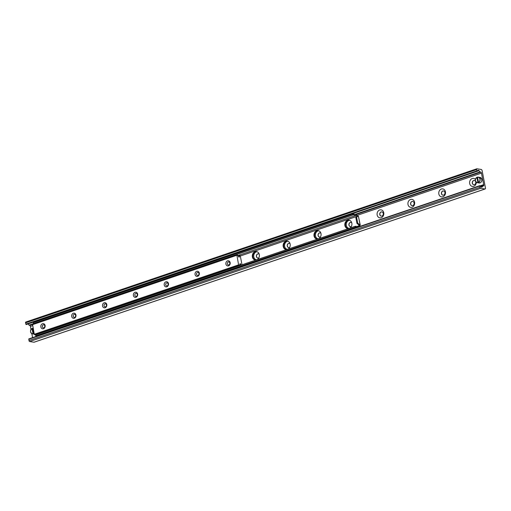 <?xml version="1.0" encoding="UTF-8"?>
<svg xmlns="http://www.w3.org/2000/svg" width="511" height="511" viewBox="0 0 511 511"><rect width="100%" height="100%" fill="white"/><g stroke="black" fill="none" stroke-linecap="round" stroke-linejoin="round"><path stroke-width="0.77" d="M476.354 182.28A4.05 3.36 99 0 1 473.307 186.394A4.05 3.36 99 0 1 469.679 183.526A4.05 3.36 99 0 1 471.378 178.965A4.05 3.36 99 0 1 475.428 179.463M472.298 183.168A2.133 1.769 -81 0 0 473.703 184.682A2.133 1.769 -81 0 0 475.767 181.986A2.133 1.769 -81 0 0 474.368 180.472A2.133 1.769 -81 0 0 472.298 183.168M474.425 180.479A2.133 1.769 -81 0 0 472.407 182.318A2.133 1.769 -81 0 0 473.761 184.695M438.84 194.008A4.05 3.36 99 0 1 443.133 188.968A4.05 3.36 99 0 1 444.429 195.687A4.05 3.36 99 0 1 438.84 194.008M441.459 193.643A2.133 1.769 -81 0 0 442.858 195.164A2.133 1.769 -81 0 0 444.928 192.468A2.133 1.769 -81 0 0 443.529 190.948A2.133 1.769 -81 0 0 441.459 193.643M443.586 190.961A2.133 1.769 -81 0 0 441.568 192.794A2.133 1.769 -81 0 0 442.916 195.17M407.995 204.483A4.05 3.36 99 0 1 412.294 199.45A4.05 3.36 99 0 1 413.591 206.163A4.05 3.36 99 0 1 407.995 204.483M410.62 204.125A2.133 1.769 -81 0 0 412.019 205.639A2.133 1.769 -81 0 0 414.089 202.944A2.133 1.769 -81 0 0 412.69 201.43A2.133 1.769 -81 0 0 410.62 204.125M412.747 201.436A2.133 1.769 -81 0 0 410.723 203.276A2.133 1.769 -81 0 0 412.077 205.652M377.156 214.965A4.05 3.36 99 0 1 381.455 209.925A4.05 3.36 99 0 1 382.745 216.645A4.05 3.36 99 0 1 377.156 214.965M379.775 214.601A2.133 1.769 -81 0 0 381.18 216.121A2.133 1.769 -81 0 0 383.25 213.426A2.133 1.769 -81 0 0 381.845 211.905A2.133 1.769 -81 0 0 379.775 214.601M381.909 211.918A2.133 1.769 -81 0 0 379.884 213.751A2.133 1.769 -81 0 0 381.238 216.127M349.205 228.353A4.05 3.36 99 0 1 346.317 225.44A4.05 3.36 99 0 1 349.607 220.292M351.715 222.7A2.133 1.769 -81 0 0 351.006 222.387A2.133 1.769 -81 0 0 348.936 225.083A2.133 1.769 -81 0 0 350.335 226.597A2.133 1.769 -81 0 0 351.389 226.386M351.063 222.394A2.133 1.769 -81 0 0 349.045 224.233A2.133 1.769 -81 0 0 350.399 226.609M318.366 238.829A4.05 3.36 99 0 1 315.479 235.922A4.05 3.36 99 0 1 318.768 230.774M320.876 233.182A2.133 1.769 -81 0 0 320.167 232.863A2.133 1.769 -81 0 0 318.098 235.558A2.133 1.769 -81 0 0 319.496 237.078A2.133 1.769 -81 0 0 320.55 236.861M320.225 232.875A2.133 1.769 -81 0 0 318.2 234.709A2.133 1.769 -81 0 0 319.554 237.085M287.521 249.311A4.05 3.36 99 0 1 284.633 246.398A4.05 3.36 99 0 1 287.923 241.249M290.037 243.658A2.133 1.769 -81 0 0 289.328 243.345A2.133 1.769 -81 0 0 287.259 246.04A2.133 1.769 -81 0 0 288.658 247.554A2.133 1.769 -81 0 0 289.705 247.343M289.386 243.351A2.133 1.769 -81 0 0 287.361 245.191A2.133 1.769 -81 0 0 288.715 247.567M256.682 259.786A4.05 3.36 99 0 1 253.795 256.88A4.05 3.36 99 0 1 257.084 251.731M259.198 254.139A2.133 1.769 -81 0 0 258.483 253.82A2.133 1.769 -81 0 0 256.413 256.516A2.133 1.769 -81 0 0 257.819 258.036A2.133 1.769 -81 0 0 258.866 257.819M258.547 253.833A2.133 1.769 -81 0 0 256.522 255.666A2.133 1.769 -81 0 0 257.876 258.042M481.26 169.467A1.188 0.607 -108.8 0 1 482.128 170.7L485.45 187.939A1.188 0.607 -108.8 0 1 485.175 188.961A1.188 0.607 -108.8 0 1 485.016 188.968L480.698 188.284A0.945 0.485 -108.8 0 1 480.001 187.294L479.842 185.659L480.966 186.77A1.897 0.971 71.2 0 0 481.892 187.173A1.897 0.971 71.2 0 0 482.167 186.962L482.838 186.036A0.945 0.485 -108.8 0 1 482.978 185.927A0.945 0.485 -108.8 0 1 483.106 185.921L483.425 185.972A0.945 0.485 71.2 0 0 483.553 185.959A0.945 0.485 71.2 0 0 483.77 185.148L481.458 173.12A0.945 0.485 71.2 0 0 480.755 172.13L480.442 172.086A0.945 0.485 -108.8 0 1 480.11 171.868L479.031 170.668A1.897 0.971 71.2 0 0 478.104 170.259A1.897 0.971 71.2 0 0 477.83 170.476L477.191 171.313L476.591 169.601A0.945 0.485 -108.8 0 1 476.814 168.79A0.945 0.485 -108.8 0 1 476.942 168.777L481.26 169.467M28.999 338.991L28.955 340.543A0.945 0.485 71.2 0 0 29.657 341.533L33.969 342.223A1.188 0.607 71.2 0 0 34.135 342.21A1.188 0.607 71.2 0 0 34.269 342.121M28.003 323.936L29.07 325.124A0.945 0.485 71.2 0 0 29.402 325.335L29.715 325.386A0.945 0.485 -108.8 0 1 30.411 326.376L31.005 329.442M31.816 333.657L32.576 337.624M25.901 322.032A0.945 0.485 71.2 0 0 25.767 322.039A0.945 0.485 71.2 0 0 25.55 322.856L26.15 324.562L477.121 171.313M228.513 265.848A2.606 2.159 99 0 1 225.958 262.724A2.606 2.159 99 0 1 229.631 261.479A2.606 2.159 99 0 1 228.513 265.848M228.896 264.947A1.578 1.309 -81 0 0 228.315 261.932A1.578 1.309 -81 0 0 228.896 264.947M197.674 276.323A2.606 2.159 99 0 1 195.119 273.206A2.606 2.159 99 0 1 198.792 271.961A2.606 2.159 99 0 1 197.674 276.323M198.051 275.429A1.578 1.309 -81 0 0 197.47 272.414A1.578 1.309 -81 0 0 198.051 275.429M166.835 286.805A2.606 2.159 99 0 1 164.274 283.682A2.606 2.159 99 0 1 167.947 282.436A2.606 2.159 99 0 1 166.835 286.805M167.212 285.905A1.578 1.309 -81 0 0 166.631 282.89A1.578 1.309 -81 0 0 167.212 285.905M135.99 297.281A2.606 2.159 99 0 1 133.435 294.164A2.606 2.159 99 0 1 137.108 292.918A2.606 2.159 99 0 1 135.99 297.281M136.373 296.386A1.578 1.309 -81 0 0 135.792 293.371A1.578 1.309 -81 0 0 136.373 296.386M105.151 307.763A2.606 2.159 99 0 1 102.596 304.639A2.606 2.159 99 0 1 106.269 303.393A2.606 2.159 99 0 1 105.151 307.763M105.534 306.862A1.578 1.309 -81 0 0 104.953 303.847A1.578 1.309 -81 0 0 105.534 306.862M74.312 318.238A2.606 2.159 99 0 1 71.757 315.121A2.606 2.159 99 0 1 75.43 313.869A2.606 2.159 99 0 1 74.312 318.238M74.689 317.344A1.578 1.309 -81 0 0 74.108 314.329A1.578 1.309 -81 0 0 74.689 317.344M43.473 328.72A2.606 2.159 99 0 1 40.912 325.596A2.606 2.159 99 0 1 44.585 324.351A2.606 2.159 99 0 1 43.473 328.72M43.85 327.819A1.578 1.309 -81 0 0 43.269 324.804A1.578 1.309 -81 0 0 43.85 327.819M241.179 265.056L240.176 263.542L239.467 265.362L238.592 264.864L236.861 254.88L237.481 255.046L239.091 257.231L239.8 255.411L240.279 255.851L242.003 264.775M236.804 254.919L32.538 324.306L34.275 334.283L35.138 334.801M256.005 260.022A4.267 3.539 99 0 1 255.174 260.003A4.267 3.539 99 0 1 252.351 255.238A4.267 3.539 99 0 1 256.516 251.578A4.267 3.539 99 0 1 259.313 254.612A4.267 3.539 99 0 1 257.231 259.601M256.771 251.629A4.267 3.539 -81 0 0 252.875 255.321A4.267 3.539 -81 0 0 255.436 260.035M286.843 249.54A4.267 3.539 99 0 1 286.013 249.528A4.267 3.539 99 0 1 283.19 244.756A4.267 3.539 99 0 1 287.354 241.103A4.267 3.539 99 0 1 290.152 244.137A4.267 3.539 99 0 1 288.076 249.125M287.616 241.154A4.267 3.539 -81 0 0 283.714 244.839A4.267 3.539 -81 0 0 286.281 249.56M317.682 239.065A4.267 3.539 99 0 1 316.858 239.046A4.267 3.539 99 0 1 314.029 234.281A4.267 3.539 99 0 1 318.193 230.621A4.267 3.539 99 0 1 320.997 233.655A4.267 3.539 99 0 1 318.915 238.643M318.455 230.672A4.267 3.539 -81 0 0 314.552 234.364A4.267 3.539 -81 0 0 317.12 239.078M348.521 228.583A4.267 3.539 99 0 1 347.697 228.57A4.267 3.539 99 0 1 344.874 223.799A4.267 3.539 99 0 1 349.032 220.145A4.267 3.539 99 0 1 351.836 223.179A4.267 3.539 99 0 1 349.754 228.168M349.294 220.196A4.267 3.539 -81 0 0 345.398 223.882A4.267 3.539 -81 0 0 347.959 228.602M355.234 227.267L355.886 227.178L355.707 226.271L355.062 226.36L355.234 227.267L35.847 335.791L35.668 334.884L355.062 226.36M355.707 226.271L358.454 226.712A0.945 0.485 71.2 0 0 358.588 226.699A0.945 0.485 71.2 0 0 358.805 225.881L359.067 225.121M35.668 334.884L35.847 335.791M36.913 336.149L35.719 335.963M353.35 214.026L352.705 214.115L352.877 215.022L353.523 214.933L353.35 214.026L356.097 214.46A1.897 0.971 71.2 0 1 357.483 216.396M352.877 215.022L33.483 323.54L33.311 322.633L33.483 323.54M33.362 323.712L33.988 323.814M353.523 214.933L356.276 215.367A0.945 0.485 -108.8 0 1 356.972 216.357L357.4 216.46M352.705 214.115L33.311 322.633M360.025 225.019L357.713 223.083L356.946 223.345L359.335 225.377L360.127 225.108L358.377 216.038L355.848 217.654L358.307 216.096M356.946 223.345L355.848 217.654M357.713 223.083L356.621 217.392M359.386 226.584A1.897 0.971 71.2 0 0 359.329 225.964L360.127 225.108M358.377 216.038L360.281 225.217M355.886 227.178L357.074 227.369M359.284 225.741L358.76 225.658M478.571 182.504A2.842 2.357 -81 0 0 480.129 179.514A2.842 2.357 -81 0 0 478.207 177.093A2.842 2.357 -81 0 0 477.53 177.106L478.488 182.382L479.139 182.593L477.906 182.574L476.91 177.406L477.517 177.387A11.849 6.068 71.2 0 1 477.53 177.426M477.906 182.574A2.727 2.261 99 0 1 475.479 180.645A2.727 2.261 99 0 1 476.91 177.406L476.955 177.298M477.996 182.702A2.842 2.357 -81 0 1 477.319 182.708C474.911 181.284 474.783 179.476 476.929 177.304A2.842 2.357 -81 0 0 475.402 180.313A2.842 2.357 -81 0 0 477.319 182.708L479.018 182.983A2.842 2.357 99 0 0 479.695 182.97A2.842 2.357 99 0 0 481.777 179.387A2.842 2.357 99 0 0 479.912 177.362L477.491 177.208A2.727 2.261 99 0 1 479.912 179.137A2.727 2.261 99 0 1 478.488 182.382M34.263 333.747L33.03 333.728L32.033 328.56L32.647 328.541A11.849 6.068 71.2 0 1 32.653 328.579M33.03 333.728A2.727 2.261 99 0 1 30.609 331.799A2.727 2.261 99 0 1 32.033 328.56L32.078 328.452C29.906 330.636 30.034 332.437 32.442 333.868A2.842 2.357 -81 0 0 33.119 333.855M33.106 328.228A2.842 2.357 -81 0 0 32.659 328.26L33.611 333.536L34.167 333.734M32.659 328.26L32.615 328.362A2.727 2.261 99 0 1 33.132 328.337M33.969 342.223L485.016 188.968M29.657 341.533L480.698 188.284M28.955 340.543L480.001 187.294M28.705 339.253L479.752 186.004M481.541 187.173L482.167 186.962M480.896 186.694L482.838 186.036M480.5 186.253L483.77 185.148M480.372 186.113L483.738 184.969M480.34 186.074L483.751 184.912M480.18 185.895L483.706 184.701M480.136 185.851L483.674 184.65M30.411 326.376L32.608 325.628M357.106 215.374L481.458 173.12M29.715 325.386L32.429 324.459M356.148 214.473L480.755 172.13M29.402 325.335L33.911 323.802M355.841 214.422L480.442 172.086M29.07 325.124L33.356 323.667M355.19 214.313L480.11 171.868M477.248 171.268L479.031 170.668M25.799 324.146L476.84 170.898M25.55 322.856L476.591 169.601M32.429 324.709L236.753 255.289M238.714 256.873L239.174 256.714M238.631 256.445L239.186 256.254M238.279 255.928L239.8 255.411M239.736 264.992L240.796 264.634M240.138 264.296L240.604 264.136M35.016 334.839L239.333 265.42M34.62 334.775L238.944 265.356M34.275 334.283L238.592 264.864M237.954 255.57L356.276 215.367M356.972 216.357L240.311 255.998M357.042 226.482L358.805 225.881M32.046 328.471A2.842 2.357 -81 0 0 30.526 331.467A2.842 2.357 -81 0 0 32.442 333.868L34.141 334.137A2.842 2.357 99 0 0 34.25 334.149L34.141 334.137M33.7 333.657A2.842 2.357 -81 0 0 34.103 333.402M34.071 333.223A2.727 2.261 99 0 1 33.611 333.536M34.135 342.21L485.175 188.961M28.801 338.908L479.842 185.659M480.857 186.649L482.978 185.927M26.15 324.562L477.191 171.313M25.767 322.039L476.814 168.79M32.538 324.306L236.861 254.88M238.254 255.909L239.87 255.359M35.08 334.833L239.397 265.413M255.174 260.003L255.698 260.086M256.516 251.578L257.033 251.661M286.013 249.528L286.537 249.611M287.354 241.103L287.878 241.186M316.858 239.046L317.382 239.129M318.193 230.621L318.717 230.704M347.697 228.57L348.221 228.653M349.032 220.145L349.556 220.228M479.912 177.362L481.796 179.399C481.892 181.692 480.966 182.887 479.018 182.983M33.336 328.247L32.647 328.26"/></g></svg>
